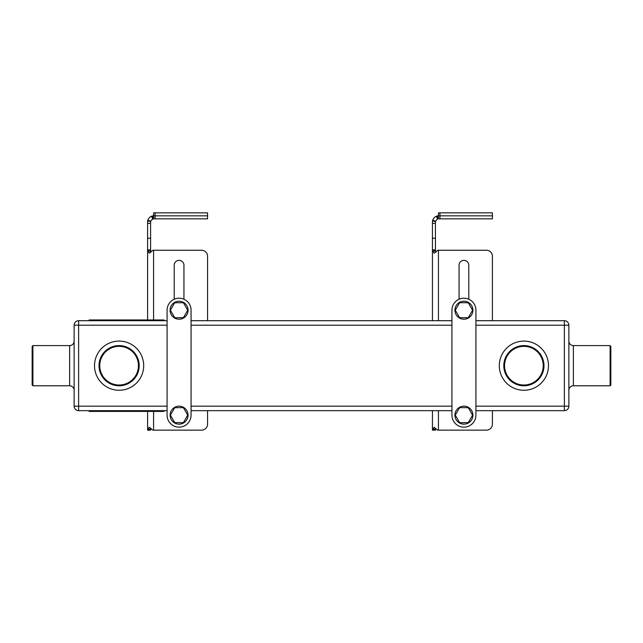 <?xml version="1.0" encoding="UTF-8"?>
<svg xmlns="http://www.w3.org/2000/svg" width="643" height="643" viewBox="0 0 643 643"><rect width="100%" height="100%" fill="white"/><g stroke="black" fill="none" stroke-linecap="round" stroke-linejoin="round"><path stroke-width="0.96" d="M119.108 385.02A19.338 19.338 0 0 0 138.446 365.682A19.338 19.338 0 0 0 119.108 346.344A19.338 19.338 0 0 0 99.761 365.682A19.338 19.338 0 0 0 119.108 385.02M119.108 345.596A20.086 20.086 0 0 1 139.193 365.682A20.086 20.086 0 0 1 119.108 385.776A20.086 20.086 0 0 1 99.014 365.682A20.086 20.086 0 0 1 119.108 345.596M523.892 385.776A20.086 20.086 0 0 1 503.807 365.682A20.086 20.086 0 0 1 523.892 345.596A20.086 20.086 0 0 1 543.986 365.682A20.086 20.086 0 0 1 523.892 385.776M523.892 385.02A19.338 19.338 0 0 0 543.239 365.682A19.338 19.338 0 0 0 523.892 346.344A19.338 19.338 0 0 0 504.554 365.682A19.338 19.338 0 0 0 523.892 385.02M475.916 406.167L564.377 406.167L564.377 410.66L475.916 410.66M451.933 410.66L191.067 410.66M167.084 410.66L78.623 410.66A4.501 4.501 0 0 1 74.13 406.167L74.13 325.205L78.623 325.205L78.623 406.167L167.084 406.167M164.086 411.407L164.086 410.66L164.086 411.407L159.585 411.407L159.585 410.66M89.12 410.66L89.12 411.407L159.585 411.407M32.15 385.02L32.897 385.776L32.15 385.02L32.15 346.344L32.897 345.596L32.897 385.776L69.629 385.776A4.501 4.501 0 0 1 74.13 390.269L74.13 390.269M32.15 346.344L32.897 345.596L69.629 345.596A4.501 4.501 0 0 0 74.13 341.095M610.85 385.02L610.103 385.776L573.371 385.776A4.501 4.501 0 0 0 568.87 390.269A4.501 4.501 0 0 1 573.371 385.776L573.371 345.596A4.501 4.501 0 0 1 568.87 341.095A4.501 4.501 0 0 0 573.371 345.596L610.103 345.596L610.85 346.344L610.85 385.02L610.103 385.776L610.103 345.596L610.85 346.344M475.916 320.704L564.377 320.704A4.501 4.501 0 0 1 568.87 325.205L568.87 406.167A4.501 4.501 0 0 1 564.377 410.66A4.501 4.501 0 0 0 568.87 406.167L564.377 406.167L564.377 325.205L475.916 325.205M167.084 325.205L78.623 325.205L78.623 320.704A4.501 4.501 0 0 0 74.13 325.205A4.501 4.501 0 0 1 78.623 320.704L167.084 320.704M191.067 320.704L451.933 320.704M164.086 319.957L164.086 320.704L164.086 319.957L89.12 319.957L89.12 320.704M155.084 218.845L155.084 215.847L207.56 215.847L207.56 218.845L153.589 218.845L153.589 215.847L155.084 215.847L153.589 215.847A5.996 5.996 0 0 0 152.303 215.984L153.315 218.861L152.584 219.022L151.595 216.185L152.303 215.984M152.584 219.022L150.615 221.433A2.998 2.998 0 0 0 150.591 221.843L150.591 249.886L147.593 249.886L147.593 221.843A5.996 5.996 0 0 1 147.649 221.023L147.794 220.3C148.533 218.315 149.795 216.94 151.595 216.185M150.84 252.402L150.591 249.926L147.593 249.886L147.593 319.957M147.593 411.407L147.593 430.151L149.192 427.265L152.793 430.151L153.589 430.151L153.589 411.407M183.946 265.238A4.871 4.871 0 0 0 179.076 260.367A4.871 4.871 0 0 0 174.205 265.238A4.871 4.871 0 0 1 179.076 260.367A4.871 4.871 0 0 1 183.946 265.238L183.946 299.252M207.56 256.244L207.56 320.704L207.56 256.244A5.996 5.996 0 0 0 201.564 250.248L152.905 250.248L149.224 253.246L147.601 249.926M207.56 424.155L207.56 410.66L207.56 424.155A5.996 5.996 0 0 1 201.564 430.151L153.589 430.151M150.695 251.027L147.802 251.027M147.85 429.162L150.719 429.162L150.591 430.151L147.601 430.151M150.719 429.162L150.816 428.19M150.615 221.433L147.649 221.023M150.687 221.071L147.794 220.3M155.084 212.849L207.56 212.849L207.56 215.847L155.084 215.847L155.084 212.849L153.589 212.849L153.589 215.847M153.589 319.957L153.589 250.248L201.564 250.248M174.205 299.252L174.205 265.238M179.076 298.215A11.992 11.992 0 0 0 167.084 310.215L167.084 415.161A11.992 11.992 0 0 0 179.076 427.153A11.992 11.992 0 0 0 191.067 415.161L191.067 310.215A11.992 11.992 0 0 0 179.076 298.215M183.834 421.904L187.298 415.908A1.503 1.503 0 0 0 187.298 414.405L183.834 408.409A1.503 1.503 0 0 0 182.54 407.662L175.611 407.662A1.503 1.503 0 0 0 174.309 408.409L170.853 414.405A1.503 1.503 0 0 0 170.853 415.908L174.309 421.904A1.503 1.503 0 0 0 175.611 422.652L182.54 422.652A1.503 1.503 0 0 0 183.834 421.904M179.027 424.155A8.994 8.994 0 0 0 188.069 415.209A8.994 8.994 0 0 0 179.124 406.167A8.994 8.994 0 0 0 170.082 415.113A8.994 8.994 0 0 0 179.027 424.155M183.834 316.959L187.298 310.963A1.503 1.503 0 0 0 187.298 309.46L183.834 303.464A1.503 1.503 0 0 0 182.54 302.716L175.611 302.716A1.503 1.503 0 0 0 174.309 303.464L170.853 309.46A1.503 1.503 0 0 0 170.853 310.963L174.309 316.959A1.503 1.503 0 0 0 175.611 317.706L182.54 317.706A1.503 1.503 0 0 0 183.834 316.959M179.027 319.209A8.994 8.994 0 0 0 188.069 310.264A8.994 8.994 0 0 0 179.124 301.221A8.994 8.994 0 0 0 170.082 310.167A8.994 8.994 0 0 0 179.027 319.209M439.941 218.845L439.941 215.847L492.409 215.847L492.409 218.845L438.438 218.845L438.438 215.847L439.941 215.847L438.438 215.847A5.996 5.996 0 0 0 437.152 215.984L438.164 218.861L437.433 219.022L436.452 216.185L437.152 215.984M437.433 219.022L435.472 221.433A2.998 2.998 0 0 0 435.44 221.843L435.44 249.886L432.442 249.886L432.442 221.843A5.996 5.996 0 0 1 432.498 221.023L432.643 220.3C433.382 218.315 434.652 216.94 436.452 216.185M435.689 252.402L435.448 249.926L432.442 249.886L432.442 320.704M432.442 410.66L432.442 430.151L434.049 427.265L437.642 430.151L438.438 430.151L438.438 410.66M468.795 265.238A4.871 4.871 0 0 0 463.925 260.367A4.871 4.871 0 0 0 459.054 265.238A4.871 4.871 0 0 1 463.925 260.367A4.871 4.871 0 0 1 468.795 265.238L468.795 299.252M492.409 256.244L492.409 320.704L492.409 256.244A5.996 5.996 0 0 0 486.413 250.248L437.762 250.248L434.073 253.246L432.45 249.926M492.409 424.155L492.409 410.66L492.409 424.155A5.996 5.996 0 0 1 486.413 430.151L438.438 430.151M435.544 251.027L432.659 251.027M432.707 429.162L435.576 429.162L435.448 430.151L432.458 430.151M435.576 429.162L435.673 428.19M435.472 221.433L432.498 221.023M435.544 221.071L432.643 220.3M439.941 212.849L492.409 212.849L492.409 215.847L439.941 215.847L439.941 212.849L438.438 212.849L438.438 215.847M438.438 320.704L438.438 250.248L486.413 250.248M459.054 299.252L459.054 265.238M463.925 298.215A11.992 11.992 0 0 0 451.933 310.215L451.933 415.161A11.992 11.992 0 0 0 463.925 427.153A11.992 11.992 0 0 0 475.916 415.161L475.916 310.215A11.992 11.992 0 0 0 463.925 298.215M468.691 421.904L472.147 415.908A1.503 1.503 0 0 0 472.147 414.405L468.691 408.409A1.503 1.503 0 0 0 467.389 407.662L460.46 407.662A1.503 1.503 0 0 0 459.166 408.409L455.702 414.405A1.503 1.503 0 0 0 455.702 415.908L459.166 421.904A1.503 1.503 0 0 0 460.46 422.652L467.389 422.652A1.503 1.503 0 0 0 468.691 421.904M463.876 424.155A8.994 8.994 0 0 0 472.918 415.209A8.994 8.994 0 0 0 463.973 406.167A8.994 8.994 0 0 0 454.931 415.113A8.994 8.994 0 0 0 463.876 424.155M468.691 316.959L472.147 310.963A1.503 1.503 0 0 0 472.147 309.46L468.691 303.464A1.503 1.503 0 0 0 467.389 302.716L460.46 302.716A1.503 1.503 0 0 0 459.166 303.464L455.702 309.46A1.503 1.503 0 0 0 455.702 310.963L459.166 316.959A1.503 1.503 0 0 0 460.46 317.706L467.389 317.706A1.503 1.503 0 0 0 468.691 316.959M463.876 319.209A8.994 8.994 0 0 0 472.918 310.264A8.994 8.994 0 0 0 463.973 301.221A8.994 8.994 0 0 0 454.931 310.167A8.994 8.994 0 0 0 463.876 319.209M119.108 390.269A24.587 24.587 0 0 1 94.521 365.682A24.587 24.587 0 0 1 119.108 341.095A24.587 24.587 0 0 1 143.694 365.682A24.587 24.587 0 0 1 119.108 390.269M451.933 325.205L191.067 325.205M191.067 406.167L451.933 406.167M523.892 390.269A24.587 24.587 0 0 1 499.306 365.682A24.587 24.587 0 0 1 523.892 341.095A24.587 24.587 0 0 1 548.479 365.682A24.587 24.587 0 0 1 523.892 390.269M78.623 406.167L78.623 410.66A4.501 4.501 0 0 1 74.13 406.167L78.623 406.167M93.621 411.407L93.621 410.66M69.629 385.776L69.629 345.596M93.621 320.704L93.621 319.957M159.585 320.704L159.585 319.957M564.377 320.704L564.377 325.205L568.87 325.205M147.593 223.346L150.591 223.346M147.593 238.223L150.591 238.223M432.442 223.346L435.44 223.346M432.442 238.223L435.44 238.223"/></g></svg>
